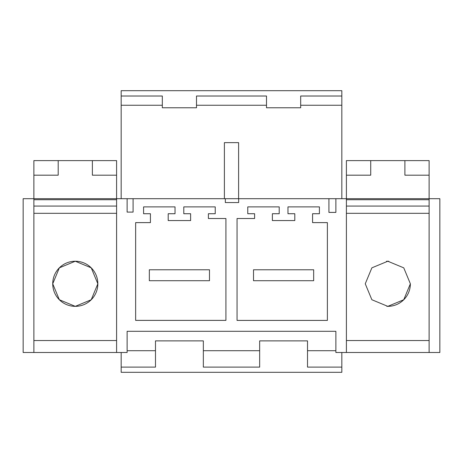 <?xml version="1.0" encoding="UTF-8"?>
<svg xmlns="http://www.w3.org/2000/svg" width="463" height="463" viewBox="0 0 463 463"><rect width="100%" height="100%" fill="white"/><g stroke="black" fill="none" stroke-linecap="round" stroke-linejoin="round"><path stroke-width="0.69" d="M341.827 198.691L341.827 90.684L121.173 90.684L121.173 198.691M127.128 350.705L155.487 350.705L155.487 367.118L121.173 367.118L121.173 372.316L341.827 372.316L341.827 352.493M121.173 367.118L121.173 352.493M133.084 198.691L127.128 198.691L127.128 212.1L133.084 212.1L133.084 198.691L225.336 198.691L225.336 202.562L238.659 202.562L238.659 198.691L225.336 198.691M429.114 175.188L404.899 175.182L404.899 160.615L429.114 160.615L429.114 198.691L238.659 198.691M196.503 105.251L196.503 96.015L266.497 96.015L266.497 105.251L196.503 105.251L196.503 107.775L162.322 107.775L162.322 105.251L121.173 105.251M224.393 198.691L224.393 142.639L238.607 142.639L238.607 198.691M341.827 105.251L300.678 105.251L300.678 107.775L266.497 107.775L266.497 105.251M121.173 96.015L162.322 96.015L162.322 105.251M341.827 96.015L300.678 96.015L300.678 105.251M203.338 350.705L259.662 350.705L259.662 367.118L203.338 367.118L203.338 340.872L155.487 340.872L203.338 340.872M341.827 367.118L307.513 367.118L307.513 340.872L259.662 340.872L307.513 340.872M155.487 350.705L155.487 340.872M259.662 350.705L259.662 340.872M335.872 350.705L307.513 350.705M116.589 175.188L92.374 175.182L92.374 160.615L116.589 160.615L116.589 198.691L127.128 198.691M92.374 160.615L58.199 160.615L58.199 175.182L33.874 175.182L33.88 352.493L116.589 352.493L23.15 352.493L23.15 198.691L116.595 198.691L116.595 352.493L127.128 352.493L127.128 331.3L335.872 331.3L335.872 352.493L346.405 352.493L346.399 160.615L370.724 160.615L370.724 175.182L346.399 175.182M335.872 198.691L335.872 212.407L328.927 212.407L328.927 198.691M225.909 218.513L208.396 218.513L208.396 213.727L215.231 213.727L215.231 206.892L183.788 206.892L183.788 213.727L190.623 213.727L190.623 220.562L168.202 220.562L168.202 213.727L175.037 213.727L175.037 206.892L143.594 206.892L143.594 213.727L150.429 213.727L150.429 222.616L135.647 222.616L135.647 320.379L225.909 320.379L225.909 218.513M294.798 220.562L272.377 220.562L272.377 213.727L279.212 213.727L279.212 206.892L247.769 206.892L247.769 213.727L254.604 213.727L254.604 218.513L237.056 218.513L237.056 320.413L327.382 320.413L327.382 222.616L312.571 222.616L312.571 213.727L319.406 213.727L319.406 206.892L287.963 206.892L287.963 213.727L294.798 213.727L294.798 220.562M429.12 352.493L439.85 352.493L439.85 198.691L429.12 198.691L429.12 352.493L346.405 352.493L429.114 352.493M116.589 213.31L116.589 340.531L33.88 340.531L33.874 213.31L116.589 213.31L116.589 199.715L33.88 199.715M429.114 213.31L429.114 340.531L346.405 340.531L346.399 213.31L429.114 213.31L429.114 199.715L346.405 199.715M313.665 269.779L253.51 269.779L253.51 280.711L313.665 280.711L313.665 269.779M209.49 269.779L149.335 269.779L149.335 280.711L209.49 280.711L209.49 269.779M376.876 352.493L398.747 352.493L376.876 352.493M429.114 340.531L346.399 340.531M410.368 283.79L403.759 267.851L387.82 261.236L371.876 267.84L365.255 283.79L371.864 299.735L387.803 306.35L403.748 299.746L410.368 283.79A22.56 22.56 0 0 1 386.813 306.327M429.114 206.064L346.405 206.064M404.899 160.615L370.724 160.615M388.81 261.259A22.56 22.56 0 0 0 386.489 261.271M33.874 175.182L33.874 160.615L58.199 160.615M64.351 352.493L86.222 352.493L64.351 352.493M116.589 340.531L33.874 340.531M97.843 283.79L91.234 267.851L75.295 261.236L59.351 267.84L52.73 283.79L59.339 299.735L75.278 306.35L91.223 299.746L97.843 283.79A22.56 22.56 0 0 0 75.29 261.236A22.56 22.56 0 0 0 52.73 283.79A22.56 22.56 0 0 0 75.29 306.35A22.56 22.56 0 0 0 97.843 283.79M116.589 206.064L33.88 206.064"/></g></svg>
